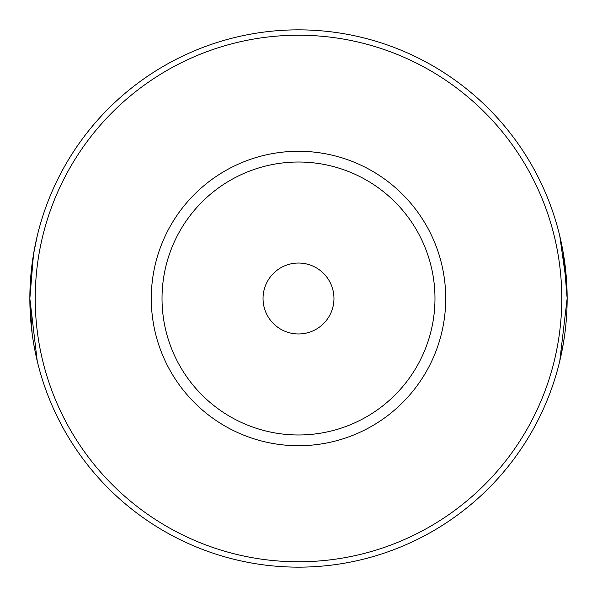 <?xml version="1.0" encoding="UTF-8"?>
<svg xmlns="http://www.w3.org/2000/svg" width="597" height="597" viewBox="0 0 597 597"><rect width="100%" height="100%" fill="white"/><g stroke="black" fill="none" stroke-linecap="round" stroke-linejoin="round"><path stroke-width="0.9" d="M33.79 252.65L37.23 235.972L33.514 254.277L29.85 298.567L37.23 361.028L34.924 350.469M34.91 350.387L33.581 343.133M32.119 333.313L29.85 298.724M563.464 342.85L559.77 361.028L567.15 298.448L563.478 254.255L559.77 235.972L566.866 286.187M567.15 298.403L567.083 304.619M566.866 310.858L566.09 322.328M564.889 333.26L563.501 342.626M298.5 29.85A268.65 268.65 0 0 1 567.15 298.5A268.65 268.65 0 0 1 298.5 567.15A268.65 268.65 0 0 1 29.85 298.5A268.65 268.65 0 0 1 298.5 29.85A268.65 268.65 0 0 1 567.15 298.5A268.65 268.65 0 0 1 298.5 567.15M298.5 445.72A147.22 147.22 0 0 1 151.28 298.5A147.22 147.22 0 0 1 298.5 151.28A147.22 147.22 0 0 1 445.72 298.5A147.22 147.22 0 0 1 298.5 445.72M298.5 162.026A136.474 136.474 0 0 0 162.026 298.5A136.474 136.474 0 0 0 298.5 434.974A136.474 136.474 0 0 0 434.974 298.5A136.474 136.474 0 0 0 298.5 162.026M298.5 263.038A35.462 35.462 0 0 0 263.038 298.5A35.462 35.462 0 0 0 298.5 333.962A35.462 35.462 0 0 0 333.962 298.5A35.462 35.462 0 0 0 298.5 263.038M298.5 561.777A263.277 263.277 0 0 0 561.777 298.5A263.277 263.277 0 0 0 298.5 35.223A263.277 263.277 0 0 0 35.223 298.5A263.277 263.277 0 0 0 298.5 561.777"/></g></svg>
